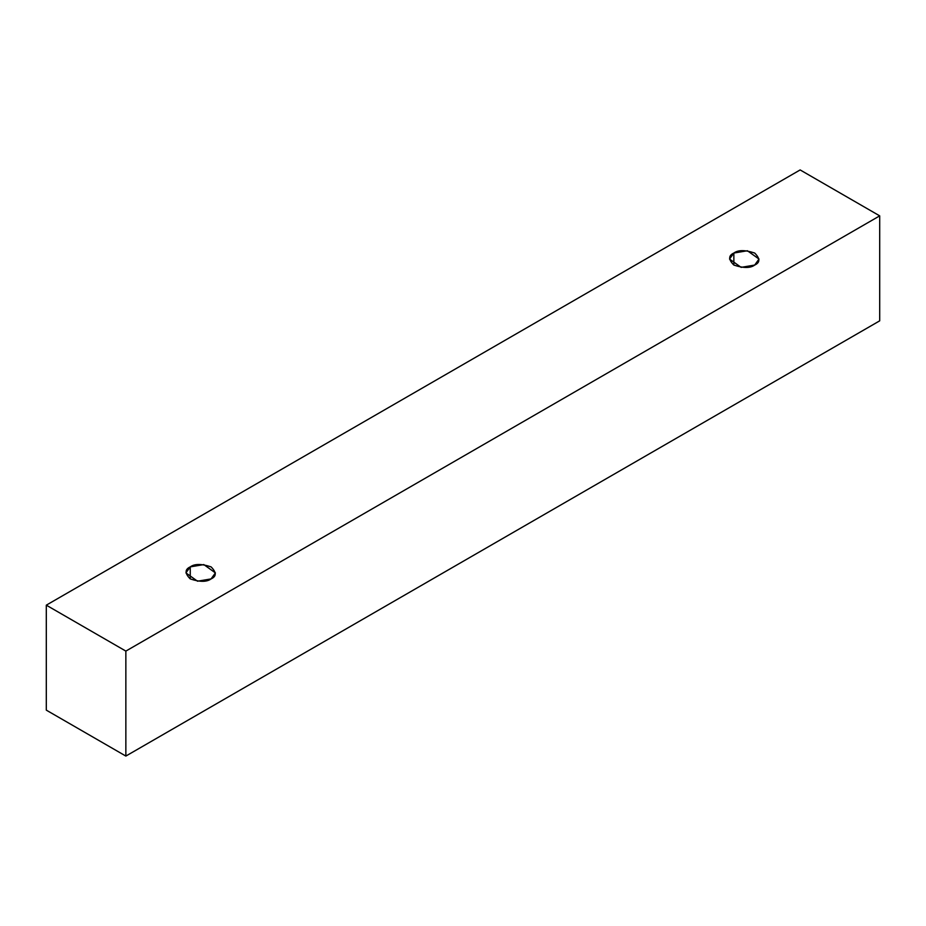 <?xml version="1.0" encoding="UTF-8"?>
<svg xmlns="http://www.w3.org/2000/svg" width="926" height="926" viewBox="0 0 926 926"><rect width="100%" height="100%" fill="white"/><g stroke="black" fill="none" stroke-linecap="round" stroke-linejoin="round"><path stroke-width="1.39" d="M125.855 756.067L879.7 320.836L879.7 215.862L125.855 651.094L125.855 756.067L125.855 651.094L46.3 605.164L800.145 169.933L879.7 215.862L879.7 320.836L125.855 756.067L46.3 710.138L46.3 605.164L46.3 710.138L125.855 756.067M125.855 651.094L879.7 215.862L800.145 169.933L46.3 605.164L125.855 651.094M190.247 566.886C194.587 563.702 201.532 563.702 211.082 566.886C216.603 572.407 216.603 576.412 211.082 578.912C206.753 582.095 199.808 582.095 190.247 578.912C184.737 573.402 184.737 569.386 190.247 566.886L185.941 572.905L197.516 581.204L211.082 578.912L215.399 572.905L203.824 564.594L190.247 566.886L190.247 578.912L190.247 566.886M733.855 253.041C738.184 249.858 745.129 249.858 754.69 253.041C760.211 258.562 760.211 262.567 754.69 265.067C750.361 268.251 743.416 268.251 733.855 265.067C728.334 259.546 728.334 255.541 733.855 253.041L729.538 259.048L741.124 267.359L754.69 265.067L759.007 259.048L747.421 250.749L733.855 253.041L733.855 265.067L733.855 253.041"/></g></svg>
